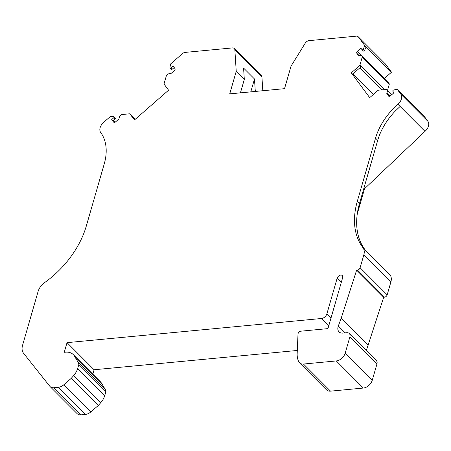 <?xml version="1.0" encoding="UTF-8"?>
<svg xmlns="http://www.w3.org/2000/svg" width="451" height="451" viewBox="0 0 451 451"><rect width="100%" height="100%" fill="white"/><g stroke="black" fill="none" stroke-linecap="round" stroke-linejoin="round"><path stroke-width="0.68" d="M90.769 381.54L104.762 395.55M297.305 350.461L94.101 369.752L67.036 342.647L321.546 318.491A5.029 3.394 135 0 0 326.89 313.828L331.023 317.972M366.325 350.562L383.7 297.26L384.506 297.181A2.514 1.697 -45 0 0 387.178 294.847L390.865 282.078L363.805 254.973A12.572 8.49 -45 0 0 362.92 247.638A79.601 53.782 135 0 1 357.333 201.197L375.536 138.136A54.464 36.796 -45 0 1 397.923 104.266A8.377 5.66 135 0 0 400.832 94.197L397.111 89.18L393.605 90.053A0.84 0.564 -45 0 0 392.877 91.299L393.954 92.748L390.448 95.809A1.674 1.133 -45 0 1 388.582 96.08A1.674 1.133 -45 0 1 388.508 95.995L386.975 93.926A1.674 1.133 -45 0 1 386.969 92.68A3.557 2.402 135 0 0 386.806 89.845L391.682 94.733M363.805 254.973L360.112 267.747A2.514 1.697 135 0 1 357.446 270.076L356.634 270.155L341.266 318L368.326 345.105M341.266 318L338.323 326.005A8.377 5.66 -45 0 0 339.051 331.88A8.377 5.66 -45 0 0 342.923 333.08L346.757 332.714A5.446 3.681 135 0 1 349.277 333.492A5.446 3.681 135 0 1 349.875 336.92L345.184 353.167A8.377 5.66 135 0 1 336.283 360.935L303.478 364.047A8.597 5.807 135 0 1 299.503 362.818A8.597 5.807 135 0 1 298.72 361.696A29.039 19.618 135 0 1 297.141 354.306L298.004 334.118A2.582 1.748 135 0 1 300.84 331.186L327.95 328.616L342.653 277.675A3.354 2.266 -45 0 0 342.286 275.567A3.354 2.266 -45 0 0 339.485 275.471A3.354 2.266 -45 0 0 337.173 278.194L326.89 313.828M105.9 391.592L78.835 364.493L77.685 368.484A15.08 10.187 135 0 1 73.575 375.694L71.196 378.4L63.771 384.81L90.837 411.915L98.262 405.505L100.641 402.799A15.08 10.187 -45 0 0 104.756 395.566L105.9 391.592A8.377 5.66 135 0 0 105.28 389.512L101.498 383.187L74.432 356.081L78.215 362.412A8.377 5.66 135 0 1 78.835 364.493M90.837 411.915A8.377 5.66 135 0 1 85.436 414.418L80.994 414.841A8.377 5.66 135 0 1 77.121 413.64L50.055 386.541A8.377 5.66 -45 0 1 49.768 386.214L23.565 353.257A13.406 9.059 135 0 1 22.55 345.342L38.087 291.504A12.572 8.49 -45 0 1 44.666 282.568A79.601 53.782 135 0 0 86.316 225.996L104.243 163.888A54.464 36.796 -45 0 0 100.697 132.476A8.377 5.66 135 0 1 103.6 122.413L110.506 116.386L113.697 116.623A0.84 0.564 -45 0 1 113.979 116.747L115.287 118.055A0.84 0.564 135 0 1 115.033 119.109L113.032 120.851L111.724 119.538L113.725 117.796A0.84 0.564 -45 0 0 113.979 116.747M50.055 386.541A8.377 5.66 -45 0 0 53.928 387.736L58.371 387.313A8.377 5.66 -45 0 0 63.771 384.81M67.036 342.647L64.251 352.299L65.513 352.18A16.76 11.32 135 0 1 73.259 354.576A16.76 11.32 135 0 1 74.432 356.081M377.899 90.538A1.257 0.851 -45 0 1 378.716 90.155L386.18 89.45A3.557 2.402 135 0 1 386.806 89.845M377.876 90.51L369.69 97.647L351.306 72.853L359.492 65.711L360.8 67.024L352.614 74.167L351.306 72.853M359.47 65.683A1.257 0.851 -45 0 0 359.988 64.899L362.221 57.136A3.557 2.402 135 0 0 361.713 56.009L388.779 83.108A3.557 2.402 135 0 1 389.286 84.241L387.477 90.521M256.224 91.356L255.221 90.352L254.499 79.004L243.585 68.078L244.312 79.421L236.234 71.331L229.728 93.87L284.536 88.667L291.042 66.134L305.164 43.29A4.189 2.83 135 0 1 309.059 40.641L356.284 36.159A4.189 2.83 135 0 1 358.218 36.757A4.189 2.83 135 0 1 358.404 36.971L364.808 45.613L363.269 49.148A0.84 0.564 -45 0 1 361.995 49.649L360.918 48.195L357.412 51.256A1.674 1.133 -45 0 0 356.831 53.269L358.365 55.338A1.674 1.133 -45 0 0 358.438 55.422A1.674 1.133 -45 0 0 359.486 55.608A3.557 2.402 135 0 1 361.713 56.009M236.234 71.331L234.87 49.96A4.189 2.83 135 0 0 234.266 48.522L261.332 75.627A4.189 2.83 135 0 1 261.935 77.065L262.809 90.73M164.22 84.213A1.257 0.851 -45 0 1 164.136 83.486L166.38 75.729A3.557 2.402 135 0 1 170.179 73.581A1.674 1.133 -45 0 0 171.527 73.073L174.374 70.587A1.674 1.133 -45 0 0 174.954 68.575L173.066 66.026L171.064 67.774A0.84 0.564 -45 0 1 170.016 67.492L170.489 64.059L182.384 53.68A4.189 2.83 135 0 1 185.107 52.406L232.327 47.924A4.189 2.83 135 0 1 234.266 48.522M164.175 84.252L168.584 90.2L134.449 119.977L130.04 114.035L134.652 119.803M130.001 114.069A1.257 0.851 -45 0 0 129.944 114.007A1.257 0.851 -45 0 0 129.364 113.827L121.894 114.537A3.557 2.402 135 0 0 119.143 118.1A1.674 1.133 -45 0 1 118.399 119.419L115.552 121.905A1.674 1.133 -45 0 1 113.686 122.17A1.674 1.133 -45 0 1 113.613 122.086L111.724 119.538M358.218 36.757L385.284 63.862A4.189 2.83 135 0 1 385.47 64.076L391.507 72.222L384.477 78.361A1.674 1.133 -45 0 0 384.258 78.581M397.111 89.18L424.543 116.775L427.898 121.302A8.377 5.66 135 0 1 424.989 131.365L364.526 188.755L357.271 213.859M424.989 131.365L400.11 106.447L395.409 110.912A54.464 36.796 135 0 0 377.718 140.323L359.52 203.378A79.601 53.782 135 0 0 365.101 249.826A12.572 8.49 135 0 1 365.423 250.288L390.307 275.206A12.572 8.49 135 0 1 390.865 282.078M299.503 362.818L326.569 389.923A8.597 5.807 -45 0 0 330.544 391.152L363.343 388.04A8.377 5.66 -45 0 0 372.25 380.272L376.94 364.019A5.446 3.681 -45 0 0 376.343 360.597L349.277 333.492M94.101 369.752L92.827 374.167M73.259 354.576L100.325 381.676A16.76 11.32 135 0 1 101.498 383.187M244.312 79.421L240.434 92.855M255.221 90.352L254.894 91.48M364.808 45.613L391.507 72.222M363.269 49.148L364.583 50.456L366.122 46.927M364.583 50.456A0.84 0.564 135 0 1 363.309 50.957L362.074 49.728M389.286 84.241L362.221 57.136M373.405 94.411L352.919 73.896M363.918 188.14L364.526 188.755M356.634 270.155L383.7 297.26M115.067 122.227L113.387 120.541M171.064 67.774L172.372 69.082L174.171 67.52M172.372 69.082A0.84 0.564 135 0 1 171.442 69.217L170.134 67.904M254.499 79.004L250.784 91.869M71.196 378.4L98.262 405.505M100.263 391.152L77.668 368.529M77.696 368.45L90.792 381.563L77.719 368.366M328.785 325.735L321.546 318.491M338.323 326.005L345.173 332.866M385.47 64.076L358.404 36.971M384.477 78.361L357.412 51.256M359.221 55.665L356.831 53.269M359.988 64.899L384.652 89.597M359.954 67.763L382.008 89.845L359.949 67.768M390.25 95.962L386.969 92.68M389.365 96.317L386.975 93.926M427.898 121.302L400.832 94.197M400.11 106.447L397.923 104.266M365.101 249.826L362.92 247.638M359.52 203.378L357.333 201.197M377.718 140.323L375.536 138.136M360.112 267.747L387.178 294.847M384.506 297.181L357.446 270.076M376.94 364.019L349.875 336.92M345.184 353.167L372.25 380.272M363.343 388.04L336.283 360.935M303.478 364.047L330.544 391.152M341.311 282.337L337.173 278.194M113.725 117.796L115.033 119.109M261.935 77.065L234.87 49.96M80.994 414.841L53.928 387.736M100.641 402.799L73.575 375.694M58.371 387.313L85.436 414.418M78.215 362.412L105.28 389.512M362.035 49.689L363.343 51.002M131.551 115.619L135.227 119.301"/></g></svg>

